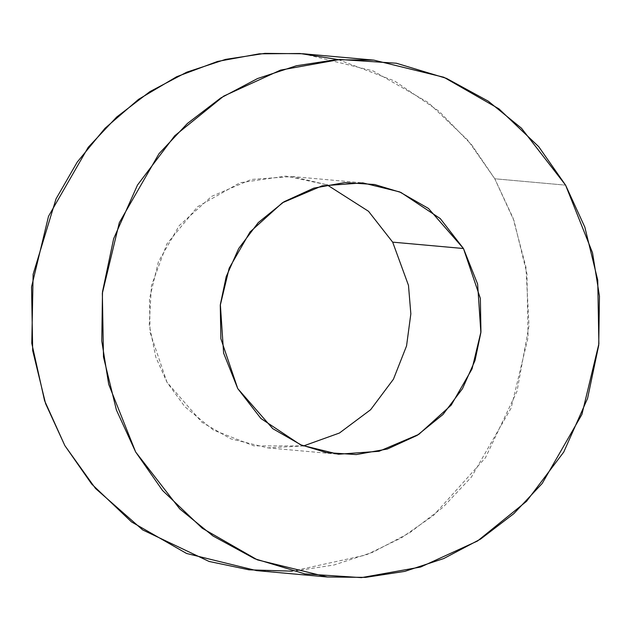 <?xml version="1.0" encoding="UTF-8"?>
<svg xmlns="http://www.w3.org/2000/svg" width="631" height="631" viewBox="0 0 631 631"><rect width="100%" height="100%" fill="white"/><g stroke="black" fill="none" stroke-linecap="round" stroke-linejoin="round"><path stroke-width="0.47" stroke-dasharray="3.15 2.37" d="M303.456 445.959L267.599 447.86L230.859 438.868L201.936 422.281L166.955 382.228L150.068 332.356L149.476 298.905L158.381 261.841L179.228 225.614L211.614 196.391L251.351 179.464L292.027 176.514L326.968 184.788L285.93 176.112L240.032 182.722L197.598 206.731L166.899 243.874L151.44 285.709L149.239 324.752L155.81 357.146L166.955 382.228L184.938 406.821L213.428 430.082L253.922 445.872L303.456 445.959M256.541 570.613L294.748 571.008L334.028 564.997L372.889 552.196L409.716 532.745L442.962 507.324L471.404 477.083L511.11 408.083L528.076 337.49L526.94 273.767L514.028 220.747L494.783 178.778L467.926 140.311L428.141 102.482L373.047 70.893L303.085 53.761M338.248 59.582L394.675 81.052L439.002 111.23L471.767 144.964L494.783 178.778L565.589 185.151L494.783 178.778L513.035 218.003L525.923 267L529.007 325.667L516.994 391.354L485.436 457.775L433.465 515.503L401.111 538.014L365.893 555.043L292.185 571.165M267.599 447.86L338.397 454.233M292.027 176.514L362.825 182.887"/><path stroke-width="0.95" d="M392.671 242.146L408.478 285.362L410.844 313.844L406.545 345.946L393.444 379.207L370.626 409.716L339.423 433.032L303.456 445.959L339.423 433.032L370.626 409.716L393.444 379.207L406.545 345.946L410.844 313.844L408.478 285.362L392.671 242.146L463.469 248.519L428.488 208.467L399.565 191.879L362.825 182.887L322.149 185.837L282.412 202.764L250.026 231.987L229.179 268.214L220.274 305.278L220.874 338.729L237.753 388.601L272.742 428.654L301.665 445.241L338.397 454.233L379.073 451.283L418.81 434.357L451.197 405.134L472.043 368.906L480.948 331.843L480.357 298.392L463.469 248.519L392.671 242.146L368.512 211.29L326.968 184.788L368.512 211.29L392.671 242.146M373.883 60.134L303.085 53.761L264.878 53.367L225.598 59.377L186.737 72.179L149.91 91.621L116.664 117.05L88.222 147.291L48.516 216.291L31.55 286.884L32.686 350.599L45.598 403.627L64.843 445.596L91.7 484.064L131.485 521.892L186.579 553.482L256.541 570.613L327.339 576.994L257.377 559.855L202.283 528.265L162.498 490.437L135.641 451.97L116.404 410L103.484 356.98L102.348 293.265L119.314 222.664L159.028 153.664L187.462 123.424L220.708 98.002L257.535 78.552L296.396 65.758L335.684 59.748L373.883 60.134L443.853 77.266L498.94 108.855L538.724 146.684L565.589 185.151L584.827 227.121L597.738 280.148L598.874 343.863L581.908 414.457L542.203 483.456L513.768 513.705L480.514 539.126L443.688 558.569L404.826 571.37L365.546 577.381L327.339 576.994M292.185 571.165L249.008 569.817L209.058 561.448L142.685 529.93L95.533 488.504L64.843 445.596L44.58 400.709L31.787 343.343L33.127 274.264L56.041 198.844L77.242 162.072L104.991 128.298L138.568 99.335L176.672 76.722L217.545 61.444L259.27 53.824L300.001 53.501L338.248 59.582M565.589 185.151L521.458 128.203L488.244 101.165L446.456 78.362L396.363 63.234L339.817 59.495L280.543 70.104L223.721 96.101L174.708 135.783L137.487 185.057L113.659 238.676L102.498 291.814L101.772 340.992L108.706 384.342L135.641 451.97L179.764 508.925L212.978 535.964L254.766 558.766L304.86 573.887L361.405 577.633L420.68 567.017L477.501 541.019L526.514 501.337L563.735 452.072L587.564 398.445L598.724 345.315L599.45 296.128L592.517 252.779L565.589 185.151M463.469 248.519L477.612 284.029L480.869 332.608L475.017 360.506L462.499 388.657L442.962 414.52L417.225 435.351L387.395 449.004L356.278 454.572L326.59 452.608L300.293 444.666L260.918 418.503L237.753 388.601L223.611 353.1L220.353 304.521L226.213 276.623L238.723 248.472L258.26 222.601L283.997 201.77L313.828 188.125L344.944 182.548L374.633 184.512L400.93 192.455L440.304 218.626L463.469 248.519"/></g></svg>
